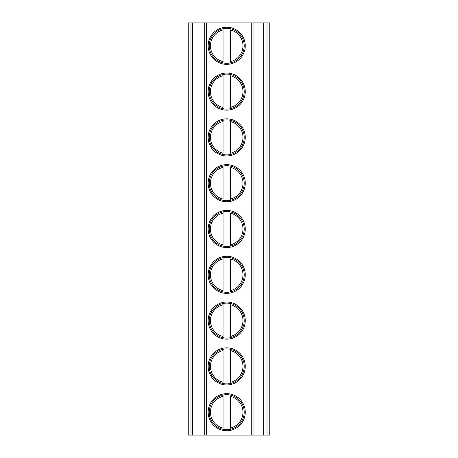 <?xml version="1.0" encoding="UTF-8"?>
<svg xmlns="http://www.w3.org/2000/svg" width="458" height="458" viewBox="0 0 458 458"><rect width="100%" height="100%" fill="white"/><g stroke="black" fill="none" stroke-linecap="round" stroke-linejoin="round"><path stroke-width="0.69" d="M192.36 435.1L192.36 22.9L188.238 22.9L188.238 435.1L269.762 435.1L269.762 22.9L267.014 22.9L267.014 435.1M192.36 22.9L263.258 22.9L263.258 435.1M263.258 22.9L267.014 22.9M208.161 45.8A18.549 18.549 0 0 0 226.71 64.349A18.549 18.549 0 0 0 245.259 45.8A18.549 18.549 0 0 0 226.71 27.251A18.549 18.549 0 0 0 208.161 45.8M208.161 91.6A18.549 18.549 0 0 0 226.71 110.149A18.549 18.549 0 0 0 245.259 91.6A18.549 18.549 0 0 0 226.71 73.051A18.549 18.549 0 0 0 208.161 91.6M208.161 137.4A18.549 18.549 0 0 0 226.71 155.949A18.549 18.549 0 0 0 245.259 137.4A18.549 18.549 0 0 0 226.71 118.851A18.549 18.549 0 0 0 208.161 137.4M208.161 183.2A18.549 18.549 0 0 0 226.71 201.749A18.549 18.549 0 0 0 245.259 183.2A18.549 18.549 0 0 0 226.71 164.651A18.549 18.549 0 0 0 208.161 183.2M208.161 229A18.549 18.549 0 0 0 226.71 247.549A18.549 18.549 0 0 0 245.259 229A18.549 18.549 0 0 0 226.71 210.451A18.549 18.549 0 0 0 208.161 229M208.161 274.8A18.549 18.549 0 0 0 226.71 293.349A18.549 18.549 0 0 0 245.259 274.8A18.549 18.549 0 0 0 226.71 256.251A18.549 18.549 0 0 0 208.161 274.8M208.161 320.6A18.549 18.549 0 0 0 226.71 339.149A18.549 18.549 0 0 0 245.259 320.6A18.549 18.549 0 0 0 226.71 302.051A18.549 18.549 0 0 0 208.161 320.6M208.161 366.4A18.549 18.549 0 0 0 226.71 384.949A18.549 18.549 0 0 0 245.259 366.4A18.549 18.549 0 0 0 226.71 347.851A18.549 18.549 0 0 0 208.161 366.4M208.161 412.2A18.549 18.549 0 0 0 226.71 430.749A18.549 18.549 0 0 0 245.259 412.2A18.549 18.549 0 0 0 226.71 393.651A18.549 18.549 0 0 0 208.161 412.2M209.214 45.8A17.496 17.496 0 0 1 226.71 28.304A17.496 17.496 0 0 1 244.206 45.8A17.496 17.496 0 0 1 226.71 63.296A17.496 17.496 0 0 1 209.214 45.8M223.046 28.694L223.046 29.959L223.046 28.694M223.046 61.641L223.046 29.959A16.259 16.259 0 0 0 223.046 61.641M230.374 62.906L230.374 61.641L230.374 62.906M230.374 29.959L230.374 61.641A16.259 16.259 0 0 0 230.374 29.959M209.214 91.6A17.496 17.496 0 0 1 226.71 74.104A17.496 17.496 0 0 1 244.206 91.6A17.496 17.496 0 0 1 226.71 109.096A17.496 17.496 0 0 1 209.214 91.6M223.046 74.494L223.046 75.759L223.046 74.494M223.046 107.441L223.046 75.759A16.259 16.259 0 0 0 223.046 107.441M230.374 108.706L230.374 107.441L230.374 108.706M230.374 75.759L230.374 107.441A16.259 16.259 0 0 0 230.374 75.759M209.214 137.4A17.496 17.496 0 0 1 226.71 119.904A17.496 17.496 0 0 1 244.206 137.4A17.496 17.496 0 0 1 226.71 154.896A17.496 17.496 0 0 1 209.214 137.4M223.046 120.294L223.046 121.559L223.046 120.294M223.046 153.241L223.046 121.559A16.259 16.259 0 0 0 223.046 153.241M230.374 154.506L230.374 153.241L230.374 154.506M230.374 121.559L230.374 153.241A16.259 16.259 0 0 0 230.374 121.559M209.214 183.2A17.496 17.496 0 0 1 226.71 165.704A17.496 17.496 0 0 1 244.206 183.2A17.496 17.496 0 0 1 226.71 200.696A17.496 17.496 0 0 1 209.214 183.2M223.046 166.094L223.046 167.359L223.046 166.094M223.046 199.041L223.046 167.359A16.259 16.259 0 0 0 223.046 199.041M230.374 200.306L230.374 199.041L230.374 200.306M230.374 167.359L230.374 199.041A16.259 16.259 0 0 0 230.374 167.359M209.214 229A17.496 17.496 0 0 1 226.71 211.504A17.496 17.496 0 0 1 244.206 229A17.496 17.496 0 0 1 226.71 246.496A17.496 17.496 0 0 1 209.214 229M223.046 211.894L223.046 213.159L223.046 211.894M223.046 244.841L223.046 213.159A16.259 16.259 0 0 0 223.046 244.841M230.374 246.106L230.374 244.841L230.374 246.106M230.374 213.159L230.374 244.841A16.259 16.259 0 0 0 230.374 213.159M209.214 274.8A17.496 17.496 0 0 1 226.71 257.304A17.496 17.496 0 0 1 244.206 274.8A17.496 17.496 0 0 1 226.71 292.296A17.496 17.496 0 0 1 209.214 274.8M223.046 257.694L223.046 258.959L223.046 257.694M223.046 290.641L223.046 258.959A16.259 16.259 0 0 0 223.046 290.641M230.374 291.906L230.374 290.641L230.374 291.906M230.374 258.959L230.374 290.641A16.259 16.259 0 0 0 230.374 258.959M209.214 320.6A17.496 17.496 0 0 1 226.71 303.104A17.496 17.496 0 0 1 244.206 320.6A17.496 17.496 0 0 1 226.71 338.096A17.496 17.496 0 0 1 209.214 320.6M223.046 303.494L223.046 304.759L223.046 303.494M223.046 336.441L223.046 304.759A16.259 16.259 0 0 0 223.046 336.441M230.374 337.706L230.374 336.441L230.374 337.706M230.374 304.759L230.374 336.441A16.259 16.259 0 0 0 230.374 304.759M209.214 366.4A17.496 17.496 0 0 1 226.71 348.904A17.496 17.496 0 0 1 244.206 366.4A17.496 17.496 0 0 1 226.71 383.896A17.496 17.496 0 0 1 209.214 366.4M223.046 349.294L223.046 350.559L223.046 349.294M223.046 382.241L223.046 350.559A16.259 16.259 0 0 0 223.046 382.241M230.374 383.506L230.374 382.241L230.374 383.506M230.374 350.559L230.374 382.241A16.259 16.259 0 0 0 230.374 350.559M209.214 412.2A17.496 17.496 0 0 1 226.71 394.704A17.496 17.496 0 0 1 244.206 412.2A17.496 17.496 0 0 1 226.71 429.696A17.496 17.496 0 0 1 209.214 412.2M223.046 395.094L223.046 396.359L223.046 395.094M223.046 428.041L223.046 396.359A16.259 16.259 0 0 0 223.046 428.041M230.374 429.306L230.374 428.041L230.374 429.306M230.374 396.359L230.374 428.041A16.259 16.259 0 0 0 230.374 396.359M204.72 22.9L204.72 435.1M190.986 22.9L190.986 435.1M253.967 22.9L253.967 435.1M251.259 22.9L251.259 435.1M206.506 22.9L206.506 435.1"/></g></svg>
